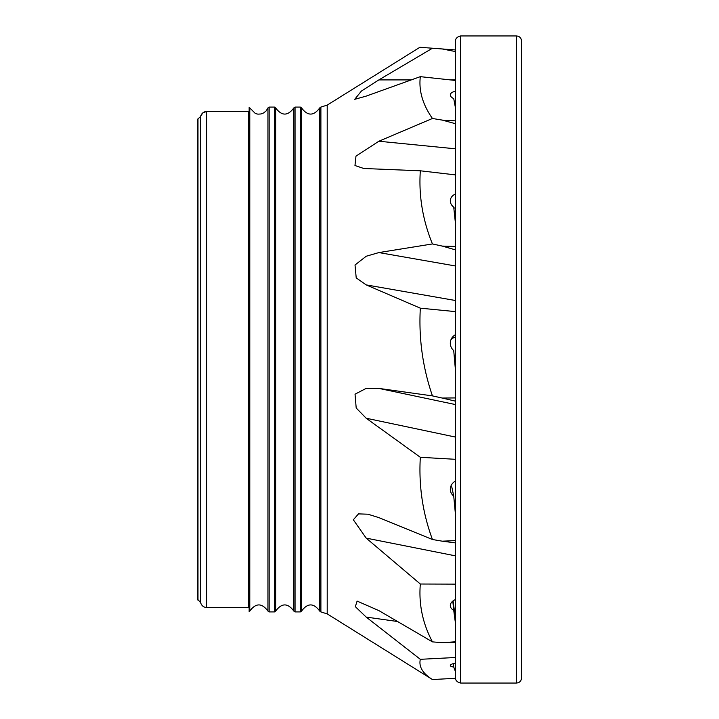 <?xml version="1.0" encoding="UTF-8"?>
<svg xmlns="http://www.w3.org/2000/svg" width="719" height="719" viewBox="0 0 719 719"><rect width="100%" height="100%" fill="white"/><g stroke="black" fill="none" stroke-linecap="round" stroke-linejoin="round"><path stroke-width="1.08" d="M455.433 657.499L420.327 659.314C418.629 666.684 422.673 673.424 432.443 679.545L327.208 613.882L327.208 105.118L419.887 47.283M455.433 584.134L420.327 584.017C418.629 604.203 422.673 623.481 432.443 641.869L378.859 610.602L357.109 601.093L355.339 606.665L366.178 617.082L420.327 659.314M455.433 459.306L420.327 457.293C418.629 485.658 422.673 513.06 432.443 539.502L378.859 517.617L367.921 514.202L358.502 513.887L353.335 519.774L366.178 538.118L420.327 584.017M455.433 311.615L420.327 308.163C418.629 338.218 422.673 367.463 432.443 395.89L378.859 388.404L366.187 388.377L355.042 394.183L356.193 408.006L366.178 418.233L420.327 457.293M455.433 174.888L420.327 170.798C418.629 195.649 422.673 220.032 432.443 243.948L378.859 252.576L366.223 256.234L355.024 264.978L356.211 277.876L366.178 284.895L420.327 308.163M420.327 47.31L432.443 48.227L378.859 79.908L361.405 91.061L354.719 99.321L366.178 96.121L420.327 76.654C418.629 90.621 422.673 104.561 432.443 118.482L378.859 141.239L355.977 156.14L354.97 165.514L363.751 168.489L420.327 170.798M453.455 663.556L453.725 667.025A9.707 2.319 -4.4 0 1 450.319 665.542A9.707 2.319 -4.4 0 1 455.433 663.08M452.799 601.102L453.725 610.269A9.707 6.417 -5.7 0 1 450.337 605.982A9.707 6.417 -5.7 0 1 455.433 599.592M455.433 618.529L453.087 600.886M450.849 486.26A9.707 9.05 -12 0 0 451.829 487.14L453.725 496.065A9.707 9.05 -12 0 1 450.498 490.996A9.707 9.05 -12 0 1 455.433 481.092M455.433 369.979L453.725 350.575A9.707 9.608 -148 0 1 455.433 334.748M450.957 339.754A9.707 9.608 -148 0 1 455.433 337.031M455.433 223.276L453.725 207.126A9.707 7.972 -172.5 0 1 450.373 200.035A9.707 7.972 -172.5 0 1 455.433 194.067M453.842 208.249A9.707 7.972 -172.5 0 1 455.433 207.818M455.433 107.787L453.725 98.593A9.707 4.503 -175.1 0 1 450.319 94.755A9.707 4.503 -175.1 0 1 455.433 91.286M432.443 679.545L455.451 678.305L455.442 677.487M432.443 539.502L442.257 541.182L455.451 540.607L455.433 642.382L455.451 641.788L442.257 642.696L455.433 642.615M455.433 640.162L455.433 542.234M442.257 541.182L455.433 542.89M432.443 395.89L442.257 398.047L455.451 397.931L455.433 538.873L455.433 400.231M442.257 398.047L455.433 401.148M432.443 243.948L442.257 246.087L455.451 246.446L455.433 396.088L455.433 248.891M442.257 246.087L455.433 249.861M432.443 118.482L442.257 120.1L455.451 120.864L455.433 244.927L455.433 122.895M442.257 120.1L455.433 123.695M432.443 48.227L455.451 49.953L455.433 119.722M455.567 49.962L455.433 51.094M455.433 51.552L442.257 48.964M420.327 76.654L455.433 80.456M455.433 514.283L453.725 496.065M455.433 623.121L453.725 610.269M455.433 671.573L453.725 667.025M455.433 677.72L455.451 678.305M432.443 641.869L442.257 642.696M455.433 538.306L455.451 540.607M455.433 395.486L455.451 397.931M455.433 244.424L455.451 246.446M197.374 120.037L197.986 118.788L197.374 120.037L197.986 118.788L197.986 600.212L197.374 598.963L197.374 120.037L197.374 598.963L200.61 602.63C201.536 605.632 203.558 607.285 206.686 607.582L206.686 111.418L248.567 111.418L249.151 111.562L248.567 111.418L248.567 607.582L206.686 607.582M200.61 116.37L202.803 112.883L206.686 111.418C203.558 111.724 201.536 113.368 200.61 116.37L200.547 602.333M249.151 111.562L249.151 107.221L249.781 107.913L249.781 611.087C255.838 602.864 261.896 602.864 267.944 611.087L267.944 107.913L269.158 107.077L274.46 107.077L275.674 107.913L275.674 611.087C281.722 602.864 287.78 602.864 293.837 611.087L293.837 107.913C287.78 116.136 281.731 116.136 275.674 107.913M293.837 107.913L295.051 107.077L300.344 107.077L301.558 107.913L301.558 611.087C307.624 602.864 313.682 602.864 319.73 611.096L319.73 107.904C313.682 116.136 307.624 116.136 301.558 107.913M327.208 105.118L320.89 107.068L320.89 611.932L319.73 611.096M200.547 116.667L197.986 118.788M295.051 107.077L295.051 611.923L293.837 611.087M269.158 107.077L269.158 611.923L267.944 611.087M249.781 611.087L249.151 611.779L249.151 607.438L248.567 607.582M516.305 683.05L460.609 683.05L460.609 35.95L516.305 35.95L516.305 683.05C519.478 682.852 521.248 681.127 521.626 677.873L521.563 677.1M366.178 617.082L397.535 621.504M366.178 538.118L455.433 555.85M366.178 418.233L455.433 437.062M378.859 388.404L455.433 404.563M366.178 284.895L455.433 300.506M378.859 252.576L455.433 265.967M378.859 141.239L455.433 148.806M378.859 79.908L410.873 79.908M450.31 79.908L455.433 79.908M269.158 611.923L274.46 611.923L274.46 107.077M295.051 611.923L300.344 611.923L300.344 107.077M320.89 611.932L327.208 613.882M267.944 107.913L266.138 110.915L263.693 112.91L260.961 113.97L257.923 114.15L255.416 113.566L249.781 107.913M319.73 107.904L320.89 107.068M301.558 611.087L300.344 611.923M275.674 611.087L274.46 611.923M516.305 35.95C519.478 36.148 521.248 37.873 521.626 41.127L521.626 677.873M460.609 683.05C454.435 681.684 455.379 676.669 455.433 677.873L455.433 642.238M460.609 35.95C454.435 37.316 455.379 42.331 455.433 41.127L455.433 41.271M455.433 49.953L455.433 41.127M455.433 50.815L455.433 120.01"/></g></svg>
